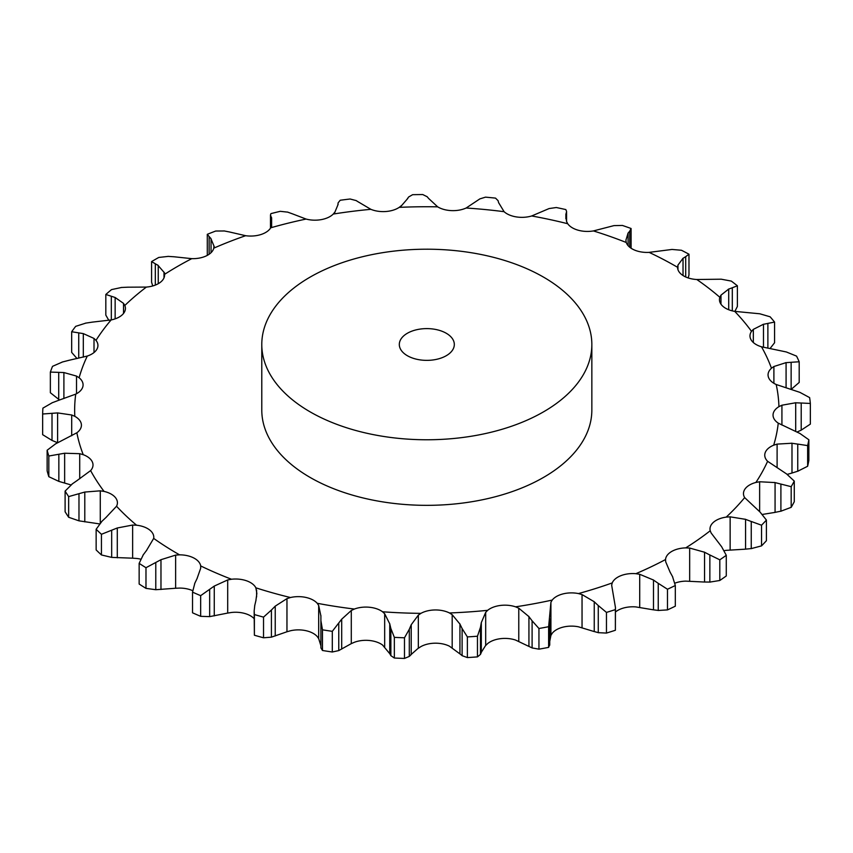 <?xml version="1.0" encoding="UTF-8"?>
<svg xmlns="http://www.w3.org/2000/svg" width="853" height="853" viewBox="0 0 853 853"><rect width="100%" height="100%" fill="white"/><g stroke="black" fill="none" stroke-linecap="round" stroke-linejoin="round"><path stroke-width="1.28" d="M719.804 580.488L719.804 559.824L709.856 554.962L709.856 582.098L719.804 580.488A384.181 221.812 0 0 0 726.276 575.956L726.276 555.303L721.638 546.73L711.157 533.029L710.218 530.758A21.144 12.209 0 0 1 709.995 528.977A21.144 12.209 0 0 1 713.63 522.143A21.144 12.209 0 0 1 726.223 517.11A352.172 203.323 0 0 0 744.658 497.608A21.144 12.209 0 0 1 743.475 493.578A21.144 12.209 0 0 1 745.181 488.769A21.144 12.209 0 0 1 755.897 482.457A352.172 203.323 0 0 0 767.615 461.302A21.144 12.209 0 0 1 764.746 455.161A21.144 12.209 0 0 1 765.226 452.57A21.144 12.209 0 0 1 773.682 445.191A352.172 203.323 0 0 0 778.256 423.141A21.144 12.209 0 0 1 773.042 415.112A21.144 12.209 0 0 1 773.042 414.825A21.144 12.209 0 0 1 778.928 406.657A352.172 203.323 0 0 0 776.187 384.5A21.144 12.209 0 0 1 768.35 376.909A21.144 12.209 0 0 1 768.052 374.883A21.144 12.209 0 0 1 771.453 368.24A352.172 203.323 0 0 0 761.494 346.787A21.144 12.209 0 0 1 751.312 340.187A21.144 12.209 0 0 1 749.979 335.922A21.144 12.209 0 0 1 751.514 331.348A352.172 203.323 0 0 0 734.71 311.366A21.144 12.209 0 0 1 722.544 305.992A21.144 12.209 0 0 1 719.452 299.638A21.144 12.209 0 0 1 719.847 297.292A352.172 203.323 0 0 0 696.794 279.507A21.144 12.209 0 0 1 683.082 275.562A21.144 12.209 0 0 1 677.581 267.352A21.144 12.209 0 0 1 677.581 267.309A352.172 203.323 0 0 0 649.112 252.371A21.144 12.209 0 0 1 634.365 249.993A21.144 12.209 0 0 1 626.262 242.487A352.172 203.323 0 0 0 593.411 230.928A21.144 12.209 0 0 1 578.142 230.203A21.144 12.209 0 0 1 567.725 223.731A352.172 203.323 0 0 0 531.675 215.969A21.144 12.209 0 0 1 516.449 216.929A21.144 12.209 0 0 1 504.091 211.693A352.172 203.323 0 0 0 466.154 208.015A21.144 12.209 0 0 1 451.525 210.616A21.144 12.209 0 0 1 437.674 206.842A352.172 203.323 0 0 0 399.215 207.364A21.144 12.209 0 0 1 385.695 211.523A21.144 12.209 0 0 1 370.863 209.326A352.172 203.323 0 0 0 333.267 214.05A21.144 12.209 0 0 1 321.357 219.605A21.144 12.209 0 0 1 306.078 219.061A352.172 203.323 0 0 0 270.71 227.804A21.144 12.209 0 0 1 260.837 234.564A21.144 12.209 0 0 1 245.643 235.705A352.172 203.323 0 0 0 213.783 248.159A21.144 12.209 0 0 1 206.309 255.879A21.144 12.209 0 0 1 191.765 258.651A352.172 203.323 0 0 0 164.565 274.357A21.144 12.209 0 0 1 164.597 274.986A21.144 12.209 0 0 1 159.756 282.759A21.144 12.209 0 0 1 146.385 287.077A352.172 203.323 0 0 0 124.826 305.47A21.144 12.209 0 0 1 125.434 308.381A21.144 12.209 0 0 1 122.843 314.235A21.144 12.209 0 0 1 111.135 319.939A352.172 203.323 0 0 0 95.994 340.358A21.144 12.209 0 0 1 97.935 345.465A21.144 12.209 0 0 1 96.933 349.176A21.144 12.209 0 0 1 87.294 356.053A352.172 203.323 0 0 0 79.116 377.762A21.144 12.209 0 0 1 83.082 384.874A21.144 12.209 0 0 1 82.933 386.324A21.144 12.209 0 0 1 75.736 394.129A352.172 203.323 0 0 0 74.819 416.339A21.144 12.209 0 0 1 81.366 424.325A21.144 12.209 0 0 1 81.419 425.199A21.144 12.209 0 0 1 76.855 432.78A352.172 203.323 0 0 0 83.231 454.681A21.144 12.209 0 0 1 92.284 461.814A21.144 12.209 0 0 1 93.009 464.97A21.144 12.209 0 0 1 90.621 470.6A352.172 203.323 0 0 0 104.066 491.413A21.144 12.209 0 0 1 115.294 497.427A21.144 12.209 0 0 1 117.415 502.769A21.144 12.209 0 0 1 116.541 506.245A352.172 203.323 0 0 0 136.565 525.213A21.144 12.209 0 0 1 149.563 529.894A21.144 12.209 0 0 1 153.785 537.209A21.144 12.209 0 0 1 153.679 538.403A352.172 203.323 0 0 0 177.797 553.832A352.172 203.323 0 0 0 179.556 554.845L175.622 555.122L175.622 588.25L155.779 589.711L145.98 588.367A384.181 221.812 0 0 1 139.146 584.028L139.146 563.364A384.181 221.812 0 0 0 145.98 567.714L160.972 559.696L175.622 555.122M704.024 582.013L710.389 582.077M710.389 555.26L704.024 551.976M719.804 559.824A384.181 221.812 0 0 0 726.276 555.303M674.904 583.175A21.144 12.209 0 0 1 685.727 581.128L704.546 582.045L704.546 552.232L689.672 548.053L685.727 547.882A21.144 12.209 0 0 0 671.706 551.454A21.144 12.209 0 0 0 665.532 559.547L665.724 561.871L670.085 572.118M615.45 612.006A21.144 12.209 0 0 1 620.931 608.893A21.144 12.209 0 0 1 635.869 606.92L653.494 609.852L653.494 580.04L639.707 574.282L635.869 573.685A21.144 12.209 0 0 0 620.931 575.658A21.144 12.209 0 0 0 612.219 582.93L611.665 585.233L615.45 607.507L615.376 630.26A384.181 221.812 0 0 1 606.462 633.075L598.273 632.67L598.273 605.545L606.462 612.411A384.181 221.812 0 0 0 615.376 609.607L615.45 607.507M550.921 635.4L552.211 633.299A21.144 12.209 0 0 1 563.151 627.104A21.144 12.209 0 0 1 578.451 626.806L594.242 631.583L594.242 601.76L582.045 594.573L578.451 593.571A21.144 12.209 0 0 0 563.151 593.869A21.144 12.209 0 0 0 552.211 600.064L550.921 602.271L550.921 635.4L549.748 641.339M515.564 606.824A21.144 12.209 0 0 0 500.434 605.449A21.144 12.209 0 0 0 487.66 610.321L485.688 612.358L485.688 645.486L487.66 643.567A21.144 12.209 0 0 1 500.434 638.684A21.144 12.209 0 0 1 515.564 640.059L528.935 646.435L528.935 616.623L518.773 608.2L515.564 606.824A352.172 203.323 0 0 0 552.211 600.064M449.456 612.966A21.144 12.209 0 0 0 435.051 609.959A21.144 12.209 0 0 0 420.913 613.36L418.333 615.13L418.333 648.269L420.913 646.595A21.144 12.209 0 0 1 435.051 643.194A21.144 12.209 0 0 1 449.456 646.201L459.938 653.899L459.938 624.076L452.186 614.672L449.456 612.966A352.172 203.323 0 0 0 487.66 610.321M351.287 643.631L354.379 642.277A21.144 12.209 0 0 1 369.381 640.486A21.144 12.209 0 0 1 382.539 645.007L389.746 653.675L389.746 623.863L384.671 613.744L382.539 611.772A21.144 12.209 0 0 0 369.381 607.251A21.144 12.209 0 0 0 354.379 609.042L351.287 610.503L351.287 643.631L338.769 650.583L332.297 652.001A384.181 221.812 0 0 1 322.477 650.487L320.909 647.822L320.909 620.685L322.477 629.823A384.181 221.812 0 0 0 332.297 631.337L341.69 619.193L351.287 610.503M286.96 631.764L290.468 630.762A21.144 12.209 0 0 1 305.779 630.644A21.144 12.209 0 0 1 317.22 636.53L318.681 638.588L320.899 645.796L320.899 615.983L318.681 605.459L317.22 603.284A21.144 12.209 0 0 0 305.779 597.409A21.144 12.209 0 0 0 290.468 597.526L286.96 598.625L286.96 631.764L271.414 637.159L263.534 637.788A384.181 221.812 0 0 1 254.386 635.229L254.162 611.004L254.78 605.363M255.879 600.715L256.849 593.389L255.868 587.824A21.144 12.209 0 0 0 246.56 580.797A21.144 12.209 0 0 0 231.483 579.24L227.698 579.944L227.698 613.072L209.667 616.623L200.668 616.324A384.181 221.812 0 0 1 192.533 612.806L192.533 592.142L194.868 583.1M197.032 578.622L200.679 568.269L200.69 565.934A21.144 12.209 0 0 0 193.855 558.022A21.144 12.209 0 0 0 179.556 554.845M591.843 344.484L591.843 410.058A165.024 95.28 180 0 1 489.963 498.088A165.024 95.28 180 0 1 310.119 477.435A165.024 95.28 180 0 1 261.786 410.058L261.786 344.484A165.024 95.28 0 0 0 310.119 411.86A165.024 95.28 0 0 0 489.963 432.514A165.024 95.28 0 0 0 591.843 344.484A165.024 95.28 0 0 0 426.809 249.204A165.024 95.28 0 0 0 261.786 344.484M254.162 618.67A21.144 12.209 0 0 0 246.56 614.032A21.144 12.209 0 0 0 231.483 612.475L227.698 613.072M192.693 590.692A21.144 12.209 0 0 0 179.556 588.08L175.622 588.25M140.724 559.163A21.144 12.209 0 0 0 136.565 558.448L132.631 558.182L132.631 525.053L136.565 525.213M730.136 549.972L730.136 516.843L745.575 519.338L745.575 549.161L726.223 550.345A21.144 12.209 0 0 0 724.24 550.675M665.511 560.09L665.532 559.547A352.172 203.323 0 0 1 635.869 573.685M730.136 516.843L726.223 517.11M675.32 585.51A384.181 221.812 0 0 1 667.483 589.242L658.249 583.324L658.249 610.46L667.483 609.906A384.181 221.812 0 0 0 675.32 606.174L675.32 585.51L672.505 576.532M672.75 576.991L669.85 571.702M658.719 583.676L653.014 579.731M766.41 520.063A384.181 221.812 0 0 1 761.537 525.213L751.248 521.471L751.248 548.607L761.537 545.877A384.181 221.812 0 0 0 766.41 540.727L766.41 520.063L760.108 512.109L744.658 497.608M751.813 521.716L745 519.146M762.401 514.434L775.068 512.386L775.068 482.574L759.639 481.764L755.897 482.457M598.678 605.939L593.837 601.408M794.271 481.092A384.181 221.812 0 0 1 791.179 486.679L780.9 484.067L780.9 511.203L791.179 507.343A384.181 221.812 0 0 0 794.271 501.745L794.271 481.092L786.53 473.895L767.615 461.302M781.487 484.237L774.492 482.446M787.212 474.385L791.989 473.052L791.989 443.24L777.104 444.104L773.682 445.191M550.921 602.271L548.628 626.71A384.181 221.812 0 0 1 538.947 628.501L532.101 620.792L532.101 647.928L538.947 649.165A384.181 221.812 0 0 0 548.628 647.374L549.705 644.676M532.411 621.24L528.625 616.229M808.857 439.764A384.181 221.812 0 0 1 807.642 445.597L797.758 444.093L797.758 471.229L807.642 466.26A384.181 221.812 0 0 0 808.857 460.428L808.857 439.764L799.954 433.495L778.256 423.141M798.333 444.21L791.403 443.176M795.7 431.383L795.7 402.765L781.924 405.218L778.928 406.657M480.474 627.275L477.467 636.221A384.181 221.812 0 0 1 467.369 636.914L462.113 628.544L462.113 655.68L467.369 657.578A384.181 221.812 0 0 0 477.467 656.885L480.474 654.411L480.474 627.275L481.316 622.605L485.688 612.358M462.337 629.013L459.724 623.65M810.35 403.458L801.212 403.011L801.212 430.136L810.35 424.112L810.35 403.458A384.181 221.812 0 0 0 809.625 397.605L799.89 392.359L776.187 384.5M801.767 403.053L795.145 402.765M786.082 387.55L786.082 362.632L773.895 366.513L771.453 368.24M409.301 629.269L404.482 637.788A384.181 221.812 0 0 1 394.342 637.362L390.866 628.512L390.866 655.637L394.342 658.026A384.181 221.812 0 0 0 404.482 658.441L409.301 656.405L409.301 629.269L411.221 624.748L418.333 615.13M390.973 629.002L389.64 623.415M761.494 346.787L786.349 351.969L796.563 356.117A384.181 221.812 0 0 1 799.197 361.779L791.136 362.28L791.136 389.224M791.637 362.269L785.581 362.685M763.478 347.32L763.478 324.257L753.327 329.375L751.514 331.348M320.909 621.187L320.899 615.535M734.71 311.366L759.81 313.787L770.131 316.804A384.181 221.812 0 0 1 774.577 322.082L767.881 323.394L767.881 348.035M768.329 323.33L763.04 324.375M728.707 309.735L728.707 289.06L720.966 295.159L719.847 297.292M271.414 637.159L271.414 610.034L263.534 617.124A384.181 221.812 0 0 1 254.386 614.565L254.162 611.004M271.414 610.034L275.231 606.142L286.96 598.625M254.663 605.854L255.985 600.277M696.794 279.507L721.233 279.198L731.298 281.085A384.181 221.812 0 0 1 737.387 285.787L732.311 287.749L732.311 310.876M732.674 287.642L728.345 289.21M683.029 275.53L683.029 258.288L677.964 265.091L677.581 267.309M192.533 592.142A384.181 221.812 0 0 0 200.668 595.661L214.263 586.075L227.698 579.944M194.655 583.569L197.246 578.195M649.112 252.371L672.015 249.449L681.462 250.26A384.181 221.812 0 0 1 688.979 254.215L685.695 256.636L685.695 276.969M685.961 256.497L682.763 258.48M628.085 245.643L628.085 233.072L625.889 240.269L626.262 242.487M631.103 248.244L631.092 228.497A384.181 221.812 0 0 0 622.413 225.448L613.936 225.618L593.411 230.928M629.887 231.014L627.925 233.274M631.092 228.497L629.727 231.174L629.727 247.231M146.492 550.505L153.679 538.403M143.027 555.122L146.801 550.11M139.146 563.364L143.336 554.685M565.87 218.858L565.87 214.306L566.616 221.588L567.725 223.731M566.573 221.46L566.573 211.341L565.827 209.571A384.181 221.812 0 0 0 556.295 207.524L549.097 208.558L531.675 215.969M566.477 212.12L565.816 214.529M102.061 521.151L96.144 529.276A384.181 221.812 0 0 0 101.443 534.287L117.287 527.975L132.631 525.053M106.081 517.366L116.541 506.245M101.656 521.546L106.486 517.014M498.632 202.683L504.091 211.693M100.27 523.081L100.27 490.827L104.066 491.413M498.067 200.668L495.529 198.12A384.181 221.812 0 0 0 485.506 197.15L479.834 198.898L466.154 208.015M498.013 200.487L498.685 202.907M72.516 483.715L65.105 491.104A384.181 221.812 0 0 0 68.656 496.606L84.788 492.053L100.27 490.827M77.26 480.41L90.621 470.6M72.036 484.067L77.74 480.111M428.792 198.61L437.674 206.842M79.713 478.8L79.713 453.689L83.231 454.681M427.14 196.723L422.757 194.559A384.181 221.812 0 0 0 412.596 194.697L408.651 196.979L407.276 198.909M407.851 198.376L400.921 206.351M401.496 205.562L399.215 207.364M426.98 196.553L428.952 198.824M55.776 443.72L47.139 450.235A384.181 221.812 0 0 0 48.824 456.024L64.647 453.231L79.713 453.689M61.085 440.98L76.855 432.78M55.242 444.018L61.608 440.724M358.878 202.246L370.863 209.326M71.705 435.755L71.705 414.984L74.819 416.339M356.202 200.594L350.125 199.005A384.181 221.812 0 0 0 340.187 200.252L338.129 202.865L337.852 204.891M338.14 204.315L334.611 212.866M334.909 212.024L333.267 214.05M355.936 200.455L359.145 202.438M52.449 402.627L42.895 408.139A384.181 221.812 0 0 0 42.65 414.004L57.599 412.916L71.705 414.984M58.121 400.494L75.736 394.129M51.884 402.872L58.686 400.302M291.427 213.453L306.078 219.061M76.525 393.713L76.525 376.088L79.116 377.762M287.813 212.152L280.264 211.32A384.181 221.812 0 0 0 270.923 213.623L270.476 214.967L271.638 218.347M271.638 217.75L271.627 226.503M271.638 225.64L270.71 227.804M287.45 212.045L291.79 213.613M62.653 361.917L52.523 366.342A384.181 221.812 0 0 0 50.359 372.079L63.9 372.548L76.525 376.088M68.475 360.414L87.294 356.053M62.066 362.088L69.061 360.286M228.871 231.835L245.643 235.705M94.011 352.545L94.011 338.438L95.994 340.358M224.456 230.971L215.702 231.035A384.181 221.812 0 0 0 207.29 234.319L211.043 238.797L211.043 252.68M210.744 238.222L214.263 246.773M213.964 247.05L213.996 246.485M213.964 245.931L213.783 248.159M224.008 230.907L229.308 231.941M86.014 323.052L75.682 326.347A384.181 221.812 0 0 0 71.673 331.742L83.317 333.608L94.011 338.438M91.793 322.189L111.135 319.939M85.439 323.159L92.369 322.125M173.458 256.71L191.765 258.651M123.525 313.456L123.525 303.369L124.826 305.47M168.404 256.38L158.775 257.446A384.181 221.812 0 0 0 151.589 261.594L158.242 265.496L158.242 283.708M157.666 264.974L164.576 272.949M164 277.865L164 272.16L164.565 274.357M167.902 256.369L173.969 256.774M121.691 287.44L111.53 289.604A384.181 221.812 0 0 0 105.825 294.466L115.144 297.494L123.525 303.369M127.214 287.194L146.385 287.077M121.147 287.493L127.758 287.194M653.014 609.767L658.719 610.503M745 549.193L751.813 548.532M593.837 631.444L598.678 632.755M774.492 512.482L781.487 511.054M528.625 646.265L532.411 648.056M791.403 473.212L798.333 471.027M486.125 644.665L480.879 652.982M481.316 622.605L481.316 652.417L480.474 654.411M459.724 653.697L462.337 655.829M797.075 432.013L801.212 430.136M419.047 647.512L410.506 655.061M411.221 624.748L411.221 654.56L409.301 656.405M389.64 653.462L390.973 655.818M791.136 389.416L799.197 382.443L799.197 361.779M320.899 645.572L320.909 648.003M770.163 348.387L774.577 342.746L774.577 322.082M734.881 311.398L737.387 306.451L737.387 285.787M688.232 277.95L688.979 274.869L688.979 254.215M132.631 558.182L111.679 557.393L101.443 554.951A384.181 221.812 0 0 1 96.144 549.94L96.144 529.276M99.588 523.913L78.977 520.842L68.656 517.27A384.181 221.812 0 0 1 65.105 511.768L65.105 491.104M70.97 484.92L58.846 481.38L48.824 476.688A384.181 221.812 0 0 1 47.139 470.899L47.139 450.235M57.609 442.728L52.012 440.436L42.65 434.667L42.65 414.004M59.55 400.004L50.359 392.732L50.359 372.079M207.3 255.378L207.29 234.319M77.026 358.537L71.673 352.406L71.673 331.742M152.73 285.947L151.589 282.258L151.589 261.594M108.821 320.333L105.825 315.13L105.825 294.466M667.483 589.242L667.483 609.906M761.537 525.213L761.537 545.877M606.462 612.411L606.462 633.075M615.376 609.607L615.376 630.26M791.179 486.679L791.179 507.343M538.947 628.501L538.947 649.165M548.628 626.71L548.628 647.374M807.642 445.597L807.642 466.26M467.369 636.914L467.369 657.578M477.467 636.221L477.467 656.885M394.342 637.362L394.342 658.026M404.482 637.788L404.482 658.441M341.69 649.016L341.69 619.193M322.477 629.823L322.477 650.487M338.769 650.583L338.769 623.458M332.297 631.337L332.297 652.001M275.231 635.965L275.231 606.142M254.386 614.565L254.386 635.229M263.534 617.124L263.534 637.788M214.263 615.887L214.263 586.075M209.667 616.623L209.667 589.498M200.668 595.661L200.668 616.324M160.972 589.508L160.972 559.696M145.98 567.714L145.98 588.367M155.779 589.711L155.779 562.585M117.287 557.798L117.287 527.975M101.443 534.287L101.443 554.951M111.679 557.393L111.679 530.267M84.788 521.876L84.788 492.053M68.656 496.606L68.656 517.27M78.977 520.842L78.977 493.716M64.647 483.054L64.647 453.231M48.824 456.024L48.824 476.688M58.846 481.38L58.846 454.254M57.599 442.728L57.599 412.916M52.012 440.436L52.012 413.3M63.9 398.522L63.9 372.548M270.817 227.623L270.817 216.353M58.718 399.481L58.718 372.345M83.317 357.14L83.317 333.608M209.134 254.247L209.134 236.953M78.732 358.164L78.732 332.862M115.144 318.862L115.144 297.494M155.331 285.083L155.331 263.929M111.327 319.896L111.327 296.279M407.361 355.712A27.509 15.876 0 0 0 437.344 359.156A27.509 15.876 0 0 0 454.318 344.484A27.509 15.876 0 0 0 426.809 328.608A27.509 15.876 0 0 0 399.311 344.484A27.509 15.876 0 0 0 407.361 355.712M685.727 547.882A352.172 203.323 0 0 0 710.218 530.758M689.672 581.181L689.672 548.053M578.451 593.571A352.172 203.323 0 0 0 612.219 582.93M382.539 611.772A352.172 203.323 0 0 0 420.913 613.36M317.22 603.284A352.172 203.323 0 0 0 354.379 609.042M255.868 587.824A352.172 203.323 0 0 0 290.468 597.526M200.69 565.934A352.172 203.323 0 0 0 231.483 579.24M639.707 607.411L639.707 574.282M759.639 511.64L759.639 481.764M582.045 627.701L582.045 594.573M777.104 467.551L777.104 444.104M518.773 641.328L518.773 608.2M781.924 425.061L781.924 405.218M452.186 647.8L452.186 614.672M773.895 383.306L773.895 366.513M384.671 646.873L384.671 613.744M753.327 342.522L753.327 329.375M318.681 638.588L318.681 605.459M720.966 304.18L720.966 295.159M256.604 596.929L256.604 590.116M677.964 269.665L677.964 265.091M566.424 221.002L566.424 212.29M549.748 618.894L549.748 645.156M270.476 214.967L270.476 228.177"/></g></svg>
